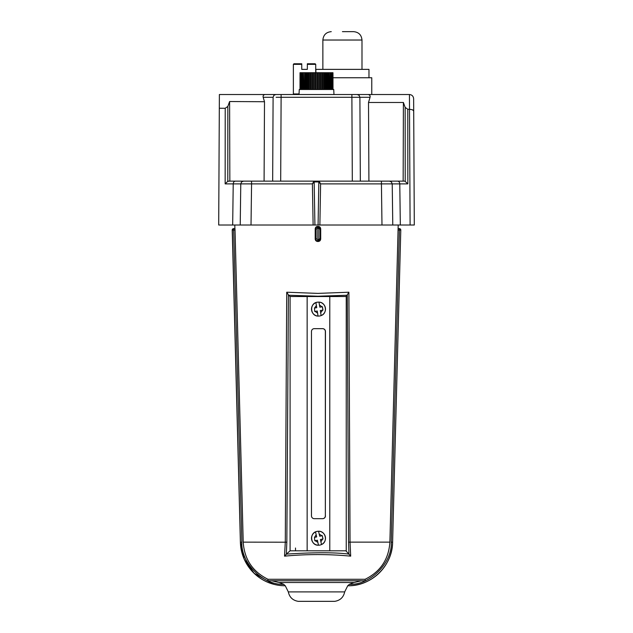 <?xml version="1.0" encoding="UTF-8"?>
<svg xmlns="http://www.w3.org/2000/svg" width="633" height="633" viewBox="0 0 633 633"><rect width="100%" height="100%" fill="white"/><g stroke="black" fill="none" stroke-linecap="round" stroke-linejoin="round"><path stroke-width="0.95" d="M315.725 72.724L315.725 64.344L307.345 64.344L307.345 69.369L301.751 69.369L301.751 64.344L293.372 64.344L293.372 93.961L299.061 93.961M307.345 63.783L307.345 64.344L307.345 63.783L315.163 63.783L315.725 64.344M293.372 93.961L293.926 94.523L299.037 94.523L299.259 89.49L333.741 89.49L333.963 94.523M301.751 64.344L301.751 63.783L293.926 63.783L293.372 64.344M414.061 179.495L413.697 110.118L414.061 179.495M276.13 97.292L281.115 97.292L281.115 94.523L275.766 94.523L371.769 94.523L371.769 77.756L333.005 77.756M390.142 183.879L392.223 183.887L392.776 225.016L381.984 225.016L414.299 225.016L413.705 111.012L414.14 195.114M314.918 225.016L314.174 182.146L312.401 183.887L251.57 183.887L251.016 225.016L240.224 225.016L381.984 225.016L381.43 183.887L320.599 183.887L318.826 182.146L318.082 225.016M275.766 94.523L265.251 94.523L275.766 94.523L273.883 95.33L273.1 97.292L273.883 95.33M219.382 94.523L265.251 94.523C263.55 94.697 262.861 95.623 263.178 97.292L264.499 101.723L229.605 101.533L227.848 106.423L225.221 108.283L219.311 108.251L219.382 94.523M264.499 101.723L264.088 181.141L280.68 181.141L281.115 97.292L351.885 97.292L351.885 94.523L409.44 94.523C411.964 94.784 413.365 96.176 413.634 98.693C413.365 96.176 411.964 94.784 409.448 94.523L409.519 109.264L407.779 109.264L405.152 107.396L403.395 102.483L368.509 102.483L370.052 97.292C370.376 95.623 369.68 94.697 367.979 94.523M410.105 225.016L409.504 109.264L412.471 109.77L413.705 111.012L413.634 98.693L413.697 110.118M352.32 181.141L351.885 97.292L370.052 97.292M251.57 183.887L251.57 181.948L251.57 183.887L233.221 183.887L232.675 225.016L218.701 225.016L219.311 108.251M414.227 211.042L414.188 204.332M403.395 102.483L403.158 181.141L368.912 181.141L368.509 102.483M407.779 109.264L407.842 183.887L404.883 181.141L397.635 181.141C398.909 181.315 399.621 182.225 399.779 183.887L400.325 225.016M228.117 181.141L235.365 181.141C234.091 181.315 233.379 182.225 233.221 183.887L225.158 183.887L227.785 181.291L229.842 181.141L229.605 101.533M229.842 181.141L264.088 181.141M412.898 225.016L414.299 225.016M232.675 225.016L240.224 225.016L240.777 183.887L241.584 181.94L240.777 183.887M235.365 181.141L389.445 181.141M251.57 181.948L251.261 181.141M389.524 181.141L391.416 181.948L389.524 181.141L397.635 181.141M407.842 183.887L381.43 183.887L381.43 181.141M248.729 183.879L249.869 183.887M313.121 225.016L312.401 183.887L313.746 181.442L319.254 181.442L320.599 183.887L319.879 225.016M314.174 182.146L313.746 181.442M319.254 181.442L318.826 182.146M314.221 89.49L314.221 72.724L313.612 72.724L313.612 89.49M314.221 72.724L315.329 72.724L315.329 89.49M312.52 89.49L312.52 72.724L313.612 72.724M300.026 89.49L300.026 72.724L299.995 89.49M300.026 72.724L300.145 89.49M300.24 89.49L300.145 72.724M300.24 72.724L300.477 89.49M300.635 89.49L300.477 72.724M300.635 72.724L300.976 89.49M301.197 89.49L300.976 72.724M301.197 72.724L301.648 72.724L301.648 89.49M301.925 89.49L301.648 72.724M301.925 72.724L302.487 72.724L302.487 89.49M302.819 89.49L302.487 72.724M302.819 72.724L303.476 72.724L303.476 89.49M303.864 89.49L303.476 72.724M303.864 72.724L304.608 72.724L304.608 89.49M305.043 89.49L305.043 72.724L304.608 72.724M305.043 72.724L305.874 72.724L305.874 89.49M306.348 89.49L306.348 72.724L305.874 72.724M306.348 72.724L307.25 72.724L307.25 89.49M307.765 89.49L307.765 72.724L307.25 72.724M307.765 72.724L308.73 72.724L308.73 89.49M309.276 89.49L309.276 72.724L308.73 72.724M309.276 72.724L310.297 72.724L310.297 89.49M310.866 89.49L310.866 72.724L310.297 72.724M310.866 72.724L312.52 72.724M315.329 72.724L317.062 72.724L317.062 89.49M317.671 89.49L317.671 72.724L317.062 72.724M317.671 72.724L318.779 72.724L318.779 89.49M319.388 89.49L319.388 72.724L318.779 72.724M319.388 72.724L320.48 72.724L320.48 89.49M321.066 89.49L321.066 72.724L320.48 72.724M321.066 72.724L322.134 72.724L322.134 89.49M322.703 89.49L322.703 72.724L322.134 72.724M322.703 72.724L323.724 72.724L323.724 89.49M324.27 89.49L324.27 72.724L323.724 72.724M324.27 72.724L325.235 72.724L325.235 89.49M325.75 89.49L325.75 72.724L325.235 72.724M325.75 72.724L326.652 72.724L326.652 89.49M327.126 89.49L327.126 72.724L326.652 72.724M327.126 72.724L327.957 72.724L327.957 89.49M328.392 89.49L328.392 72.724L327.957 72.724M328.392 72.724L329.136 72.724L329.136 89.49M329.524 89.49L329.136 72.724M329.524 72.724L330.181 72.724L330.181 89.49M330.513 89.49L330.181 72.724M330.513 72.724L331.075 72.724L331.075 89.49M331.352 89.49L331.075 72.724M331.352 72.724L331.803 72.724L331.803 89.49M332.024 89.49L331.803 72.724M332.024 72.724L332.365 89.49M332.523 89.49L332.365 72.724M332.523 72.724L332.76 89.49M332.855 89.49L332.76 72.724M332.855 72.724L332.974 89.49M333.005 89.49L332.974 72.724M315.938 89.49L315.938 72.724M311.934 72.724L311.934 89.49M342.429 31.65L353.61 31.65L342.429 31.65M368.976 77.756L368.976 69.369L315.883 69.369L315.883 72.724M317.916 293.396L348.894 292.217L347.288 294.772L348.569 542.212L350.049 542.141L350.682 556.154C328.788 554.057 306.736 554.057 284.534 556.154L285.285 542.141L286.725 292.217L317.916 293.396M286.725 292.217L288.656 295.255L317.956 296.22L347.074 295.255L347.288 294.772M234.938 228.632L233.664 228.632L234.938 228.632L235.033 230.032L233.688 230.032L241.861 542.172C240.777 562.951 262.972 585.288 283.75 584.338L285.135 585.762A44.721 44.714 -90 0 1 240.39 542.212L232.216 230.032A1.401 1.401 -71.9 0 1 233.617 228.632L233.688 230.032L232.264 230.064L232.683 229.035A1.401 1.401 45.3 0 0 232.264 230.064L240.437 542.212L232.335 230.064M283.75 584.338L279.058 582.51L271.755 580.762M347.841 585.762A44.721 44.714 -90 0 1 347.731 585.762L349.345 584.338L354.045 582.51L361.348 580.762M347.739 585.754L344.676 591.895L288.324 591.895C289.471 597.275 292.762 600.424 298.19 601.334L330.758 601.342M326.763 601.334L309.893 601.334M347.723 585.762L347.913 585.762A44.721 44.714 90 0 0 392.61 542.212C392.579 565.68 371.373 586.348 347.913 585.762A44.721 44.714 90 0 1 347.723 585.762A44.721 44.714 90 0 0 347.865 585.762A44.721 44.714 -90 0 1 347.865 585.762L347.667 585.762M400.784 230.032A1.401 1.401 -108.1 0 1 400.784 230.064L400.784 230.064A1.401 1.401 0 0 0 399.383 228.632L399.383 228.632A1.401 1.401 -108.1 0 1 400.784 230.032M344.676 591.895C343.521 597.275 340.23 600.424 334.802 601.334L298.333 601.35L334.612 601.342M326.367 601.342L310.028 601.342M235.033 230.032L243.214 542.141C244.33 559.224 252.575 571.599 267.941 579.266L365.154 579.266C380.496 571.646 388.741 559.271 389.888 542.141L398.062 230.032L398.11 228.632L399.383 228.632L399.407 230.032L400.784 230.064L392.61 542.212L391.241 542.172C392.413 562.626 370.289 585.319 349.345 584.338M348.894 292.217L350.049 542.141L389.888 542.141M318.201 226.392C319.72 226.551 320.551 227.389 320.694 228.909L320.694 238.965C320.543 240.493 319.712 241.331 318.193 241.482L317.695 241.482C316.176 241.331 315.337 240.493 315.194 238.965L315.202 228.909C315.345 227.382 316.184 226.543 317.703 226.392L318.209 226.97L317.711 226.97C316.492 227.207 315.843 227.864 315.748 228.924L315.748 238.981C315.693 240.065 316.342 240.714 317.703 240.944L318.193 241.482M232.264 230.064L240.39 542.212A44.721 44.714 -90 0 0 285.064 585.762M267.941 579.266L267.941 580.762L365.154 580.762L365.154 579.266M320.694 228.909L317.711 226.97L317.703 226.392M284.534 556.154L286.353 554.199L286.836 542.212L288.403 294.772M350.682 556.154L348.91 554.112C334.77 552.316 313.944 552.316 286.425 554.112L286.353 554.199M345.927 550.805L348.91 554.112M347.074 295.255L345.927 296.529M288.656 295.255L290.049 296.529M286.425 554.112L290.049 550.805M233.664 228.632A1.401 1.401 45.3 0 0 232.683 229.035L233.617 228.632A1.401 1.401 0 0 0 232.216 230.064M241.861 542.172L240.437 542.212A44.721 44.714 90 0 0 263.178 579.994A44.706 44.698 -90 0 1 240.429 542.212A44.721 44.714 90 0 0 285.333 585.762M307.147 296.529L290.088 296.529L290.088 550.805L307.147 550.805L307.147 296.529L329.777 296.529L329.777 550.805L307.147 550.805M290.088 550.805L290.088 296.529M329.777 550.805L346.243 550.805L346.243 296.529L329.777 296.529M325.449 515.879A2.793 2.793 -90 0 1 322.648 518.672L314.269 518.672A2.793 2.793 -90 0 1 311.476 515.879L311.476 331.455A2.793 2.793 -90 0 1 314.269 328.662L322.648 328.662A2.793 2.793 -90 0 1 325.449 331.455L325.346 515.879A2.793 2.793 90 0 1 322.553 518.672M295.5 548.012L295.548 550.805M322.553 328.662A2.793 2.793 90 0 1 325.346 331.455L325.346 515.879M317.283 311.017L314.688 311.428L317.283 311.017L318.035 316.073A6.987 6.987 90 0 0 321.121 315.582L320.314 310.526L321.121 315.582A6.987 6.987 -90 0 0 318.985 302.131A6.987 6.987 90 0 0 315.899 302.621L316.753 307.678L314.506 308.034L316.405 305.502M314.688 311.428L314.506 308.034M319.839 307.187L318.985 302.131L319.839 307.187L322.434 306.776L322.965 310.115L320.369 310.526M320.314 310.526L322.965 310.115M322.917 310.115L322.387 306.783M318.51 545.219L318.486 545.219A6.987 6.987 90 0 0 321.509 544.538L320.401 539.545L321.509 544.538A6.987 6.987 -90 0 0 318.557 531.245A6.987 6.987 90 0 0 315.511 531.926L316.666 536.919L314.451 537.409L316.191 534.774M314.83 540.78L317.402 540.218L314.838 540.788L314.451 537.409M315.511 531.926A6.987 6.987 -90 0 0 318.462 545.219C310.415 545.686 309.023 532.685 316.975 531.411A6.987 6.987 -90 0 0 318.486 545.219L317.402 540.218M319.72 536.238L318.557 531.245L319.72 536.238L322.284 535.668L323.02 538.976L320.448 539.545M320.401 539.545L323.02 538.976M322.965 538.976L322.237 535.684M357.234 94.523L359.117 95.33L359.9 97.292L360.335 181.141M263.178 97.292L273.1 97.292L272.665 181.141M405.215 181.291L405.152 107.396M225.158 183.887L225.221 108.283M227.848 106.423L227.785 181.291M391.416 181.948L392.223 183.887L391.416 181.948M243.476 181.141L241.584 181.94L243.476 181.141M314.134 181.932L318.866 181.932M361.989 69.369L361.989 40.029L322.87 40.029C323.368 34.942 326.161 32.148 331.257 31.65M354.045 582.51L279.058 582.51M243.214 542.141L286.836 542.212M318.217 240.944L320.171 238.981A1.954 1.954 -90 0 1 318.217 240.944L318.241 239.543L317.734 239.543L317.711 240.944A1.954 1.954 -90 0 1 315.756 238.981L315.756 228.924L317.18 228.924L317.711 226.97A1.954 1.954 -90 0 0 315.756 228.924L315.202 228.909M317.734 239.543L317.18 238.981L315.194 238.965M317.703 240.944L317.695 241.482M317.734 228.363L318.241 228.363L318.217 226.97A1.954 1.954 -90 0 1 320.171 228.924L320.171 238.981L320.694 238.965M398.062 230.032L399.407 230.032L391.241 542.172M318.803 238.981L320.171 238.981L320.171 228.924L318.803 228.924L318.803 238.981L318.241 239.543M392.61 542.212L400.784 230.064M348.569 542.212L348.973 554.192M240.429 542.212L244.196 559.129L254.149 573.324L273.725 584.291M318.241 228.363L318.803 228.924M317.18 238.981L317.18 228.924M285.135 585.762C277.325 585.731 269.998 583.808 263.178 579.994L263.178 579.994A44.721 44.714 90 0 0 274.16 584.394M318.51 316.089L318.486 316.089A6.987 6.987 -90 0 1 311.523 309.648A6.987 6.987 -90 0 1 318.486 302.115L318.51 302.115M318.035 316.073A6.987 6.987 -90 0 1 315.899 302.621M317.631 313.185L315.036 311.373M319.491 305.019L322.078 306.831M322.616 310.17L320.709 312.702M318.486 531.245L316.975 531.411A6.987 6.987 -90 0 1 318.486 531.245L318.51 531.245M317.877 542.37L315.187 540.717M319.238 534.094L321.936 535.747M322.672 539.047L320.931 541.69M322.87 40.029L322.87 69.369M361.989 40.029C361.49 34.942 358.697 32.148 353.61 31.65M234.89 228.632L234.796 225.016M399.383 228.632L398.11 228.632L398.204 225.016M288.324 591.895L285.261 585.754M318.486 316.089C310.162 316.563 309.118 303.025 317.394 302.202L318.486 302.115M318.985 302.131C326.137 302.17 327.91 313.327 321.121 315.582M318.557 531.245C325.702 530.85 328.147 541.872 321.509 544.538"/></g></svg>
